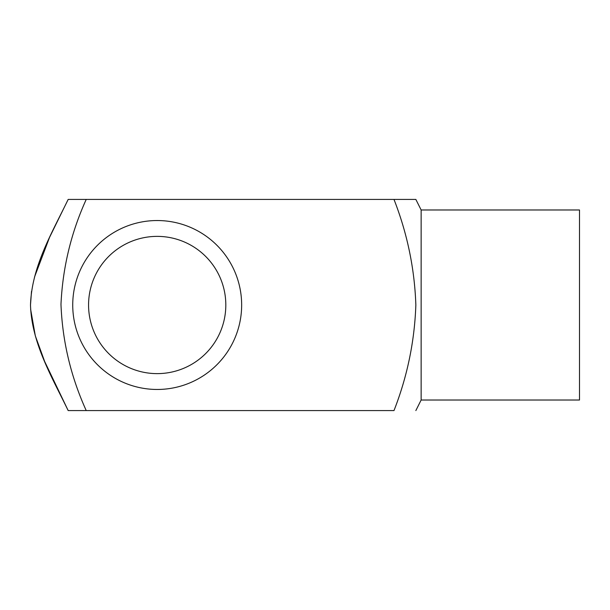<?xml version="1.0" encoding="UTF-8"?>
<svg xmlns="http://www.w3.org/2000/svg" width="610" height="610" viewBox="0 0 610 610"><rect width="100%" height="100%" fill="white"/><g stroke="black" fill="none" stroke-linecap="round" stroke-linejoin="round"><path stroke-width="0.91" d="M421.136 400.023L421.136 209.977L579.5 209.977L579.5 400.023L421.136 400.023L415.852 410.576M393.991 410.576C407.282 376.629 414.571 341.432 415.852 305C414.602 268.713 407.312 233.516 393.991 199.424L86.223 199.424C71.08 232.791 62.67 267.76 60.977 304.344C62.403 341.196 70.821 376.606 86.223 410.576L393.991 410.576M34.511 277.054L49.517 237.45L68.175 199.424L86.223 199.424L68.175 199.424C51.964 232.913 31.667 266.745 30.5 305.031C31.667 343.209 51.957 377.094 68.175 410.576L86.223 410.576L68.175 410.576L44.644 361.455L35.327 335.866L30.599 309.14M30.5 304.901L31.499 291.443M393.991 199.424L415.852 199.424L393.991 199.424M141.284 222.048A84.462 84.462 0 0 0 74.245 320.906A84.462 84.462 0 0 0 173.103 387.952A84.462 84.462 0 0 0 240.142 289.094A84.462 84.462 0 0 0 141.284 222.048M144.265 237.603A68.625 68.625 0 0 0 89.792 317.924A68.625 68.625 0 0 0 170.121 372.397A68.625 68.625 0 0 0 224.587 292.076A68.625 68.625 0 0 0 144.265 237.603M421.136 209.977L415.852 199.424"/></g></svg>
